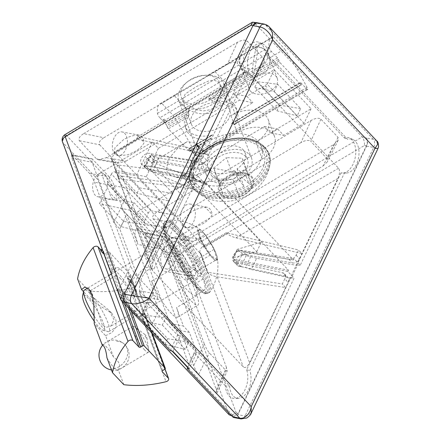 <?xml version="1.0" encoding="UTF-8"?>
<svg xmlns="http://www.w3.org/2000/svg" width="441" height="441" viewBox="0 0 441 441"><rect width="100%" height="100%" fill="white"/><g stroke="black" fill="none" stroke-linecap="round" stroke-linejoin="round"><path stroke-width="0.33" stroke-dasharray="2.21 1.65" d="M191.35 301.093A26.504 5.347 59.3 0 0 197.904 305.122A26.504 5.347 59.3 0 0 196.84 295.558L189.531 275.917L178.368 252.346L169.631 239.022L162.994 233.091L161.434 238.68L164.587 249.474L171.896 269.115A26.504 5.347 59.3 0 0 191.35 301.093M145.144 297.085L158.462 299.588L151.61 281.165A26.504 5.347 59.3 0 0 171.058 313.143A26.504 5.347 59.3 0 0 177.613 317.173A26.504 5.347 59.3 0 0 176.549 307.609L183.406 326.031L170.088 323.529L176.042 329.84L188.754 364.001L151.908 324.934L139.196 290.773L145.144 297.085L119.765 228.879L113.811 222.567L97.836 179.63L63.057 142.763L121.396 300.591M196.008 160.893L199.508 164.521L154.559 157.426A7.073 5.071 -44 0 0 144.869 162.023A7.073 5.071 -44 0 0 145.254 167.911A7.073 5.071 -44 0 0 148.975 169.085L145.475 165.463A7.073 5.071 136 0 1 141.754 164.289A7.073 5.071 136 0 1 141.374 158.402A7.073 5.071 136 0 1 151.059 153.804L196.008 160.893A6.025 4.322 -44 0 0 203.053 156.566L153.214 260.581L151.941 269.655L152.575 270.735L243.344 366.967C245.251 368.312 247.329 366.906 249.584 362.75L337.916 178.39C339.824 173.864 340.039 170.48 338.561 168.236L247.792 72.004L244.998 71.872L241.547 76.221L203.053 156.566L206.548 160.193L209.017 155.045L205.517 151.423L140.927 137.134L241.547 76.221M253.305 22.05L254.501 22.783L66.541 135.486L101.32 172.359L152.404 142.019L158.358 148.33L239.513 100.129L233.559 93.817L274.203 69.678L311.048 108.745L270.41 132.884L264.457 126.573L183.296 174.774L189.25 181.086L138.165 211.421L172.944 248.294A6.025 4.382 -43.3 0 0 172.437 248.625A6.025 4.382 -43.3 0 0 169.46 255.571A6.025 3.919 159.5 0 0 171.323 256.601A6.025 3.919 159.5 0 0 177.326 255.554A6.025 1.185 59.5 0 0 172.944 248.294L362.188 136.947L365.969 137.675C367.524 139.814 367.645 142.531 366.339 145.828L238.168 413.344L234.21 416.26L232.87 415.483L187.662 367.557M103.938 180.7L109.721 192.623L116.617 199.938C117.135 198.996 116.689 196.592 115.277 192.717L110.2 182.006L103.216 173.252L102.505 175.794L103.938 180.7M94.462 178.919A12.045 7.304 100.6 0 0 97.908 196.769A12.045 7.304 100.6 0 0 105.801 190.942A12.045 7.304 100.6 0 0 102.356 173.093A12.045 7.304 100.6 0 0 94.462 178.919M116.617 199.938A12.045 7.304 -79.4 0 1 114.858 199.955A12.045 7.304 -79.4 0 1 109.721 192.623M171.968 252.82L177.745 264.743L184.647 272.053C185.165 271.116 184.718 268.712 183.302 264.837L178.23 254.126L171.24 245.372L170.529 247.914L171.968 252.82M162.492 251.039A12.045 7.304 100.6 0 0 165.932 268.889A12.045 7.304 100.6 0 0 173.826 263.062A12.045 7.304 100.6 0 0 170.38 245.213A12.045 7.304 100.6 0 0 162.492 251.039M184.647 272.053A12.045 7.304 -79.4 0 1 182.883 272.075A12.045 7.304 -79.4 0 1 177.745 264.743M123.662 139.543L114.974 147.674L114.186 152.834L118.486 155.772L127.697 154.83L134.996 151.561C139.615 148.744 142.669 145.706 144.163 142.449L137.267 135.133C132.901 135.354 128.37 136.82 123.662 139.543M114.18 137.763A12.045 7.304 100.6 0 0 117.626 155.612A12.045 7.304 100.6 0 0 125.52 149.786A12.045 7.304 100.6 0 0 122.074 131.936A12.045 7.304 100.6 0 0 114.18 137.763M191.686 211.663L183.004 219.794L182.216 224.954L186.515 227.892L195.727 226.95L203.02 223.681C207.639 220.864 210.693 217.826 212.187 214.569L205.291 207.253C200.931 207.474 196.394 208.94 191.686 211.663M182.21 209.883A12.045 7.304 100.6 0 0 185.655 227.732A12.045 7.304 100.6 0 0 193.544 221.9A12.045 7.304 100.6 0 0 190.099 204.051A12.045 7.304 100.6 0 0 182.21 209.883M172.227 351.19L125.161 301.297C123.607 299.158 123.486 296.44 124.792 293.144M234.011 417.588A6.025 3.649 100.6 0 0 237.958 414.672L366.625 146.125A6.025 3.649 100.6 0 0 366.256 137.978L365.969 137.675M238.168 413.344L236.299 412.985L230.571 415.56M236.299 412.985L177.326 255.554L364.475 145.464C364.602 141.963 363.847 139.13 362.204 136.964L254.518 22.8L258.266 23.483A6.025 3.649 100.6 0 0 256.91 22.712L256.888 22.706M140.927 137.134L137.278 137.09L137.217 138.32L114.114 152.305L115.233 152.255L247.792 72.004M238.829 173.026L262.197 159.146A26.504 17.37 159.6 0 0 274.567 136.677A26.504 17.37 159.6 0 0 237.258 132.702L213.885 146.583L203.748 153.876L194.784 164.465L193.048 175.821L196.493 179.978L202.507 182.287L222.771 180.209L238.829 173.026L212.193 168.021L176.328 189.321L183.296 174.774M337.916 178.39L235.896 237.826C232.379 236.883 229.502 235.538 227.269 233.796L204.574 247.015A6.025 1.163 59.8 0 0 204.161 246.536A6.025 4.382 -43.3 0 0 203.648 246.861A6.025 4.382 -43.3 0 0 203.389 247.054L202.706 246.469L226.288 232.732L298.585 250.008L296.12 255.152A6.025 4.449 137.4 0 1 288.982 259.374L243.085 251.282L246.387 254.865A7.073 5.22 -42.6 0 0 238.024 257.147A7.073 5.22 -42.6 0 0 236.933 265.195A7.073 5.22 -42.6 0 0 240.803 266.524L285.873 276.336A6.025 4.449 137.4 0 1 287.758 277.383A6.025 4.449 137.4 0 1 288.083 282.4L284.781 278.817L282.317 283.96L207.358 272.246L208.339 273.31C210.6 274.991 213.549 276.176 217.198 276.854L249.584 362.75M235.896 237.826L301.887 253.592L298.585 250.008M296.12 255.152L299.422 258.74A6.025 4.449 137.4 0 1 292.284 262.963L246.387 254.865M217.198 276.854L285.619 287.549L282.317 283.96M207.358 272.246L199.872 252.39L200.49 253.112A6.025 4.382 -43.3 0 0 200.677 253.807A6.025 3.892 159.3 0 0 201.135 254.203L208.339 273.31M153.214 260.581L122.223 176.168C118.894 175.821 117.582 176.378 118.282 177.833L111.165 158.457L111.744 159.526L200.677 253.807L243.344 366.967M151.941 269.655L118.1 177.48L119.318 178.908L112.157 159.394C111.986 157.222 112.935 155.249 114.991 153.479L138.254 139.395L209.017 155.045M122.223 176.168L189.25 185.38L192.745 189.002L195.214 183.858A6.025 4.322 -44 0 0 194.889 178.842A6.025 4.322 -44 0 0 193.097 177.894L189.602 174.272L145.475 165.463M195.214 183.858L191.714 180.231A6.025 4.322 -44 0 0 191.388 175.215A6.025 4.322 -44 0 0 189.602 174.272M66.393 135.337A6.025 3.517 102.8 0 0 66.034 135.817A6.025 4.382 -43.3 0 1 66.541 135.486A6.025 1.24 59.1 0 0 66.393 135.337A6.025 1.24 59.1 0 0 65.031 134.582M119.958 287.504L71.85 158.225L71.492 154.587L72.423 155.276L89.567 173.451C91.375 175.59 93.029 178.522 94.523 182.265L142.63 311.544L143.331 315.006L142.052 314.488L124.913 296.313C123.105 294.18 121.451 291.242 119.958 287.504L130.712 265.989L92.119 162.288L91.767 158.65L92.698 159.344L72.423 155.276M215.748 392.617L198.604 374.442C196.796 372.309 195.148 369.371 193.649 365.633L145.541 236.354L145.183 232.716L146.12 233.405L163.264 251.579C165.072 253.718 166.72 256.656 168.219 260.394L216.327 389.673L217.022 393.135L215.748 392.617L225.908 370.479L209.359 352.932C207.551 350.799 205.897 347.861 204.404 344.118L193.649 365.633M229.1 414.777L169.46 255.571L134.681 218.697L150.657 261.634L144.709 255.322L170.088 323.529M83.63 133.64L237.445 42.281C241.85 39.949 245.102 39.541 247.208 41.057L264.352 59.232L264.473 62.153L260.124 66.321L106.303 157.68L98.332 159.752L96.54 158.898L79.397 140.723C78.151 138.695 79.562 136.33 83.63 133.64L103.9 137.702L227.286 64.425C231.69 62.087 234.943 61.679 237.049 63.201L247.208 41.057M170.237 237.032L153.093 218.857C151.847 216.823 153.259 214.464 157.321 211.768L311.142 120.41C315.547 118.078 318.799 117.67 320.905 119.191L338.049 137.366L338.17 140.282L333.815 144.45L179.994 235.808L172.023 237.881L170.237 237.032L189.911 240.466L173.363 222.92C172.122 220.891 173.528 218.527 177.596 215.831L157.321 211.768M137.217 138.32L138.254 139.395M114.114 152.305L114.991 153.479M264.457 126.573L277.775 129.075L255.852 142.09A26.504 17.37 159.6 0 0 268.222 119.627A26.504 17.37 159.6 0 0 230.908 115.647L252.831 102.632L239.513 100.129M158.358 148.33L151.384 162.878L187.249 141.578L177.111 148.871L168.148 159.466L166.411 170.821L169.857 174.978L175.876 177.288L196.14 175.204L212.193 168.021M111.165 158.457L112.157 159.394M199.872 252.39C199.674 250.19 200.622 248.217 202.706 246.469M227.269 233.796L226.288 232.732M204.574 247.015L203.389 247.054M240.803 266.524L237.501 262.941L282.571 272.753A6.025 4.449 137.4 0 1 284.456 273.8A6.025 4.449 137.4 0 1 284.781 278.817M237.501 262.941A7.073 5.22 137.4 0 1 233.631 261.612A7.073 5.22 137.4 0 1 234.722 253.558A7.073 5.22 137.4 0 1 243.085 251.282M200.49 253.112L201.135 254.203M144.709 255.322L151.676 240.769L162.894 270.912L151.732 247.346L142.994 234.022L136.363 228.085L134.797 233.68L137.956 244.468L126.738 214.326L119.765 228.879M192.745 189.002L119.318 178.908M199.508 164.521A6.025 4.322 -44 0 0 206.548 160.193M154.559 157.426L151.059 153.804M148.975 169.085L193.097 177.894M66.034 135.817A6.025 4.382 -43.3 0 0 63.057 142.763A6.025 3.975 159.7 0 1 62.479 141.837M124.913 296.313L135.668 274.804C133.855 272.665 132.206 269.727 130.712 265.989M135.668 274.804L152.217 292.35L142.052 314.488M142.63 311.544L152.79 289.401L153.49 292.868L152.217 292.35M152.79 289.401L114.202 185.7L94.523 182.265M89.567 173.451L109.247 176.885C111.055 179.024 112.709 181.962 114.202 185.7M109.247 176.885L92.698 159.344M216.327 389.673L226.487 367.529L227.181 370.997L225.908 370.479M226.487 367.529L187.894 263.828L168.219 260.394M163.264 251.579L182.943 255.019C184.751 257.153 186.4 260.091 187.894 263.828M182.943 255.019L166.395 237.473L146.12 233.405M145.541 236.354L165.816 240.422L165.458 236.778L166.395 237.473M165.816 240.422L204.404 344.118M151.908 324.934L158.876 310.381L195.727 349.448L188.754 364.001M162.321 325.056L185.281 349.393L188.731 342.194L165.772 317.851L162.321 325.056L142.873 320.932L164.978 344.366L185.281 349.393M176.042 329.84L189.36 332.343L195.727 349.448M189.36 332.343L183.406 326.031M113.811 222.567L120.79 208.014L157.63 247.081L150.657 261.634M157.635 247.081L120.79 208.014L130.034 188.726L108.844 184.746A3.01 2.194 136.7 0 1 107.885 184.239A3.01 2.194 136.7 0 1 107.725 181.731L144.571 220.798A3.01 2.194 -43.3 0 0 144.736 223.306A3.01 2.194 -43.3 0 0 145.695 223.808L166.88 227.788L157.635 247.081M144.571 220.798L148.27 213.08L111.419 174.013A3.01 2.194 136.7 0 1 115.007 171.885L136.197 175.865L152.404 142.019M189.25 181.086L173.043 214.927L151.853 210.947A3.01 2.194 -43.3 0 0 148.27 213.08M134.681 218.697A6.025 4.382 136.7 0 1 138.165 211.421M101.32 172.359A6.025 4.382 -43.3 0 0 97.836 179.63M111.419 174.013L107.725 181.731M158.462 299.588L152.514 293.276L139.196 290.773M158.876 310.381L152.514 293.276M79.397 140.723L99.672 144.791C98.426 142.763 99.837 140.398 103.9 137.702M99.672 144.791L116.22 162.338L96.54 158.898M106.303 157.68L125.983 161.114L118.012 163.187L116.22 162.338M125.983 161.114L249.369 87.836L260.124 66.321M264.352 59.232L253.597 80.747L253.718 83.669L249.369 87.836M253.597 80.747L237.049 63.201M179.994 235.808L199.674 239.243L191.703 241.321L189.911 240.466M199.674 239.243L323.06 165.965L333.815 144.45M338.049 137.366L327.294 158.876L327.415 161.797L323.06 165.965M327.294 158.876L310.745 141.329L320.905 119.191M311.142 120.41L300.983 142.553C305.381 140.221 308.639 139.814 310.745 141.329M300.983 142.553L177.596 215.831M182.276 195.633L145.431 156.572M277.775 129.075L283.723 135.381L270.41 132.884M311.048 108.745L304.081 123.298L283.723 135.381M304.081 123.298L267.229 84.231L274.203 69.678M274.225 91.485L297.184 115.829L300.635 108.624L277.676 84.286L274.225 91.485L254.777 87.362L276.882 110.801L297.184 115.829M233.559 93.817L246.877 96.32L267.229 84.231M246.877 96.32L252.831 102.632M188.731 342.194L167.69 338.71L145.58 315.271L165.772 317.851M133.899 202.518L156.858 226.856L153.159 234.573L130.2 210.236L133.899 202.518L101.965 198.439L99.44 203.714L121.055 226.624L153.159 234.573M166.88 227.788L130.034 188.726M173.043 214.927L136.197 175.865M172.878 193.417L169.179 201.135L146.219 176.797L149.918 169.079L172.878 193.417L139.604 187.916L117.99 165L149.918 169.079M182.287 195.633L145.442 156.572M300.635 108.624L279.594 105.145L257.489 81.706L277.676 84.286M145.58 315.271L142.873 320.932M164.978 344.366L167.69 338.71M156.858 226.856L123.579 221.354L101.965 198.439M130.2 210.236L99.44 203.714M146.219 176.797L115.465 170.276L137.074 193.186L169.179 201.135M137.267 135.133A12.045 7.304 -79.4 0 1 139.025 135.117A12.045 7.304 -79.4 0 1 144.163 142.449M205.291 207.253A12.045 7.304 -79.4 0 1 207.05 207.237A12.045 7.304 -79.4 0 1 212.187 214.569M257.489 81.706L254.777 87.362M276.882 110.801L279.594 105.145M121.055 226.624L123.579 221.354M117.99 165L115.465 170.276M137.074 193.186L139.604 187.916M94.28 316.285A24.095 4.857 59.3 0 0 102.962 327.856A24.095 4.857 59.3 0 0 107.797 331.588A24.095 4.857 59.3 0 0 108.921 331.522A24.095 4.857 59.3 0 0 104.925 315.916A24.095 4.857 59.3 0 0 90.273 293.756A24.095 4.857 59.3 0 0 84.314 290.09M178.528 241.337A24.095 4.857 -120.7 0 1 193.186 263.498A24.095 4.857 -120.7 0 1 197.177 279.103A24.095 4.857 -120.7 0 1 191.223 275.443A24.095 4.857 -120.7 0 1 176.565 253.277A24.095 4.857 -120.7 0 1 172.574 237.671A24.095 4.857 -120.7 0 1 178.528 241.337M94.258 321.246A20.479 4.129 59.3 0 0 98.966 327.106A20.479 4.129 59.3 0 0 103.078 330.276A20.479 4.129 59.3 0 0 101.48 318.711A20.479 4.129 59.3 0 0 88.178 298.122A20.479 4.129 59.3 0 0 82.61 295.817M216.84 259.529L214.1 249.341L204.96 234.645L198.566 230.136L201.305 240.323L210.44 255.019L216.84 259.529L196.548 271.579L193.808 261.392L184.674 246.695L204.96 234.645M214.1 249.341L193.808 261.392M210.44 255.019L190.154 267.07L196.548 271.579M201.305 240.323L181.014 252.373L190.154 267.07M198.566 230.136L178.274 242.186L181.014 252.373M184.674 246.695L178.274 242.186M181.042 104.308A24.095 15.793 159.6 0 0 209.828 105.79A24.095 15.793 159.6 0 0 223.912 83.851A24.095 15.793 159.6 0 0 221.619 80.207A24.095 15.793 159.6 0 0 207.761 75.235A24.095 15.793 159.6 0 0 185.336 83.581A24.095 15.793 159.6 0 0 178.748 100.658A24.095 15.793 159.6 0 0 181.042 104.308M249.226 154.383A24.095 15.793 -20.4 0 1 251.513 158.032A24.095 15.793 -20.4 0 1 237.434 179.967A24.095 15.793 -20.4 0 1 208.643 178.484A24.095 15.793 -20.4 0 1 206.355 174.834A24.095 15.793 -20.4 0 1 220.434 152.9A24.095 15.793 -20.4 0 1 249.226 154.383M183.131 99.942A20.479 13.423 159.6 0 0 210.015 99.914A20.479 13.423 159.6 0 0 217.622 79.457A20.479 13.423 159.6 0 0 205.848 75.229A20.479 13.423 159.6 0 0 186.786 82.324A20.479 13.423 159.6 0 0 183.131 99.942M232.743 174.702L220.169 185.044L223.499 195.958L239.402 196.532L251.976 186.19L248.647 175.275L232.743 174.702L226.398 157.652L213.824 167.988L217.154 178.903L223.499 195.958M220.169 185.044L213.824 167.988M248.647 175.275L242.302 158.225L226.398 157.652M251.976 186.19L245.631 169.14L242.302 158.225M239.402 196.532L233.057 179.476L245.631 169.14M217.154 178.903L233.057 179.476M190.115 272.466A19.889 4.013 -120.7 0 1 178.015 254.17A19.889 4.013 -120.7 0 1 174.719 241.288A19.889 4.013 -120.7 0 1 179.636 244.314A19.889 4.013 -120.7 0 1 193.797 267.174L201.581 274.848L193.593 279.594A37.253 7.514 59.3 0 0 167.078 236.767A37.253 7.514 59.3 0 0 157.867 231.101A37.253 7.514 59.3 0 0 164.041 255.234A37.253 7.514 59.3 0 0 186.703 289.5A37.253 7.514 59.3 0 0 195.909 295.161A37.253 7.514 59.3 0 0 195.137 283.728L186.631 274.131L194.619 269.385A19.889 4.013 -120.7 0 1 195.032 275.487A19.889 4.013 -120.7 0 1 190.115 272.466M186.631 274.131A19.889 4.013 -120.7 0 1 187.045 280.233A19.889 4.013 -120.7 0 1 182.127 277.207A19.889 4.013 -120.7 0 1 170.028 258.917A19.889 4.013 -120.7 0 1 166.731 246.034A19.889 4.013 -120.7 0 1 171.648 249.055A19.889 4.013 -120.7 0 1 185.81 271.921L193.593 279.594M194.619 269.385L203.125 278.988A37.253 7.514 -120.7 0 1 203.902 290.421A37.253 7.514 -120.7 0 1 194.69 284.754A37.253 7.514 -120.7 0 1 172.029 250.488A37.253 7.514 -120.7 0 1 165.855 226.36A37.253 7.514 -120.7 0 1 175.066 232.021A37.253 7.514 -120.7 0 1 201.581 274.848M185.81 271.921L193.797 267.174M203.125 278.988L195.137 283.728M212.187 176.378A19.889 13.037 -20.4 0 1 210.296 173.368A19.889 13.037 -20.4 0 1 221.917 155.26A19.889 13.037 -20.4 0 1 245.681 156.483A19.889 13.037 -20.4 0 1 247.572 159.499A19.889 13.037 -20.4 0 1 239.579 175.546L248.873 183.5L246.376 176.786A37.253 24.42 159.6 0 0 261.348 146.726A37.253 24.42 159.6 0 0 257.809 141.087A37.253 24.42 159.6 0 0 213.29 138.794A37.253 24.42 159.6 0 0 191.521 172.712A37.253 24.42 159.6 0 0 195.065 178.351A37.253 24.42 159.6 0 0 241.453 179.708L234.452 170.391L236.949 177.106A19.889 13.037 -20.4 0 1 212.187 176.378M234.452 170.391A19.889 13.037 -20.4 0 1 209.684 169.669A19.889 13.037 -20.4 0 1 207.794 166.654A19.889 13.037 -20.4 0 1 219.42 148.545A19.889 13.037 -20.4 0 1 243.184 149.775A19.889 13.037 -20.4 0 1 245.075 152.784A19.889 13.037 -20.4 0 1 237.082 168.831L246.376 176.786M236.949 177.106L243.95 186.422A37.253 24.42 -20.4 0 1 197.562 185.066A37.253 24.42 -20.4 0 1 194.018 179.426A37.253 24.42 -20.4 0 1 215.792 145.508A37.253 24.42 -20.4 0 1 260.306 147.801A37.253 24.42 -20.4 0 1 263.85 153.44A37.253 24.42 -20.4 0 1 248.873 183.5M237.082 168.831L239.579 175.546M243.95 186.422L241.453 179.708M123.833 384.701L118.282 369.779C121.093 366.002 119.505 361.741 113.519 356.99A15.06 3.037 59.3 0 0 106.264 346.72A15.06 3.037 59.3 0 0 102.544 344.427A15.06 3.037 59.3 0 0 102.185 344.972M118.282 369.779A15.06 3.037 -120.7 0 1 117.923 370.324A15.06 3.037 -120.7 0 1 114.197 368.031A15.06 3.037 -120.7 0 1 106.943 357.761M144.631 349.961A15.06 3.037 -120.7 0 1 135.475 336.108A15.06 3.037 -120.7 0 1 132.978 326.357A15.06 3.037 -120.7 0 1 134.918 327.002A15.06 3.037 -120.7 0 1 136.699 328.644A15.06 3.037 -120.7 0 1 148.716 350.231A15.06 3.037 -120.7 0 1 148.358 352.249A15.06 3.037 -120.7 0 1 144.631 349.961M146.302 337.806A2.139 0.43 -120.7 0 1 144.819 335.441A2.139 0.43 -120.7 0 1 144.924 334.537A2.139 0.43 -120.7 0 1 145.172 334.774A2.139 0.43 -120.7 0 1 146.886 337.845A2.139 0.43 -120.7 0 1 146.302 337.806M102.345 325.1L91.574 291.777L89.788 291.043L91.557 296.115L108.955 310.199L114.01 319.697L110.702 326.263L106.557 327.216L102.345 325.1M120.641 278.839A20.479 4.129 59.3 0 0 115.581 275.724A20.479 4.129 59.3 0 0 118.976 288.993A20.479 4.129 59.3 0 0 131.429 307.829A20.479 4.129 59.3 0 0 136.495 310.944A20.479 4.129 59.3 0 0 133.099 297.675A20.479 4.129 59.3 0 0 120.641 278.839M162.101 371.339L140.602 313.562L162.134 371.548M131.22 311.004L123.673 290.724L121.589 289.379L119.561 290.58L117.361 288.921A27.105 5.468 -120.7 0 0 133.176 312.515A27.105 5.468 -120.7 0 0 139.88 316.638A27.105 5.468 -120.7 0 0 140.602 313.562L141.666 314.02L143.694 312.818L144.648 312.961L152.195 333.242M152.272 333.319L144.648 312.961A27.105 5.468 59.3 0 1 143.937 314.229A27.105 5.468 59.3 0 1 137.234 310.106A27.105 5.468 59.3 0 1 123.673 290.724M113.519 356.99L105.586 335.678L94.253 323.655M105.586 335.678L111.986 332.558L115.939 327.101L115.983 320.122L111.667 313.077L92.897 301.572L83.57 291.683M92.897 301.572L88.933 290.911L77.594 278.894M100.421 249.397L104.104 253.305A1.207 0.788 159.6 0 0 105.686 253.299L107.714 252.098L114.467 270.234L112.438 271.441L111.474 273.106A27.105 5.468 -120.7 0 1 112.196 270.03A27.105 5.468 -120.7 0 1 134.714 297.747L134.544 294.88L127.796 276.739A1.207 0.788 159.6 0 0 127.234 277.764A1.207 0.788 159.6 0 0 127.344 277.946L133.441 284.406L164.973 369.139M109.296 252.098L130.271 274.33L136.517 291.121A27.105 5.468 59.3 0 0 116.253 267.621A27.105 5.468 59.3 0 0 115.542 268.889L109.296 252.098A1.207 0.788 159.6 0 0 107.714 252.098M136.517 291.121L136.572 293.673L129.825 275.537A1.207 0.788 159.6 0 0 130.387 274.517A1.207 0.788 159.6 0 0 130.271 274.33M129.825 275.537L127.796 276.739M88.933 290.911A90.35 59.221 -20.4 0 0 131.098 287.912A3.01 1.973 159.6 0 0 133.728 284.858A3.01 1.973 159.6 0 0 133.441 284.406M130.178 279.71L128.761 279.445L129.439 281.253L131.705 283.657L131.032 281.849L132.443 282.113L130.178 279.71L129.439 281.253M103.359 253.608L102.687 251.8L104.098 252.065L102.659 250.538M131.705 283.657L132.443 282.113M114.467 270.234L115.542 268.889M136.572 293.673L134.544 294.88M104.098 252.065L103.607 253.095M300.911 84.815L235.279 123.794L234.535 124.594L233.923 124.494L301.159 84.567L301.209 84.997L279.936 62.578L277.532 57.969L271.435 51.503A3.01 0.606 -120.7 0 1 269.021 47.104A90.35 18.219 -120.7 0 1 271.496 37.535A90.35 18.219 -120.7 0 1 273.332 36.994L255.576 47.54A15.06 9.873 -20.4 0 1 266.32 50.533A15.06 9.873 -20.4 0 1 267.748 52.815A15.06 9.873 -20.4 0 1 266.915 59.557L284.666 49.012A90.35 18.219 -120.7 0 1 307.013 87.384A3.01 0.606 -120.7 0 1 307.614 89.529A3.01 0.606 -120.7 0 1 306.87 89.071L300.475 82.423L232.639 122.714L233.289 122.791L300.525 82.858L300.475 82.423M255.576 47.54C249.452 50.693 244.38 53.703 240.362 56.575A15.06 9.873 159.6 0 0 239.524 63.317A15.06 9.873 159.6 0 0 240.957 65.599A15.06 9.873 159.6 0 0 251.695 68.598C259.407 69.695 264.479 66.685 266.915 59.557M250.477 91.177A15.06 9.873 -20.4 0 1 249.044 88.895A15.06 9.873 -20.4 0 1 257.842 75.185A15.06 9.873 -20.4 0 1 275.834 76.111A15.06 9.873 -20.4 0 1 277.268 78.393A15.06 9.873 -20.4 0 1 268.47 92.103A15.06 9.873 -20.4 0 1 250.477 91.177M184.189 102.781L182.42 100.151L185.281 93.911L196.278 86.64L209.056 80.786L214.365 80.152L218.681 82.296L220.803 85.868L220.616 99.297L216.873 105.471L210.759 109.633L203.307 110.934L195.81 109.66L184.189 102.781M240.362 56.575L177.409 93.415L174.421 95.736L185.755 107.758C194.272 113.839 203.312 115.344 212.882 112.268C222.104 107.554 226.74 99.936 226.784 89.413L226.338 83.658L251.695 68.598M262.941 88.977A2.139 1.406 -20.4 0 1 263.735 86.838A2.139 1.406 -20.4 0 1 266.546 86.838A2.139 1.406 -20.4 0 1 265.752 88.977A2.139 1.406 -20.4 0 1 262.941 88.977M227.776 106.739A20.479 13.423 159.6 0 0 203.307 105.476A20.479 13.423 159.6 0 0 191.339 124.125A20.479 13.423 159.6 0 0 193.285 127.223A20.479 13.423 159.6 0 0 217.755 128.485A20.479 13.423 159.6 0 0 229.722 109.837A20.479 13.423 159.6 0 0 227.776 106.739M307.013 87.384L195.424 153.655A3.01 0.606 -120.7 0 1 196.019 155.8A3.01 0.606 -120.7 0 1 195.275 155.342L189.183 148.882L212.744 134.891L211.068 135.525L210.517 136.319L211.151 138.022L210.633 138.794L209.299 139.224L189.316 151.092L189.613 151.274L189.569 150.839L211.151 138.022M189.316 151.092L168.341 128.855L188.324 116.986A27.105 17.767 159.6 0 0 186.4 129.847A27.105 17.767 159.6 0 0 188.974 133.948A27.105 17.767 159.6 0 0 209.299 139.224M212.744 134.891A27.105 17.767 -20.4 0 1 187.706 130.536A27.105 17.767 -20.4 0 1 185.126 126.435A27.105 17.767 -20.4 0 1 189.503 110.25L188.406 112.879L166.825 125.696L165.943 124.241L159.846 117.78L271.435 51.503M195.424 153.655A90.35 18.219 59.3 0 0 173.076 115.288L185.755 107.758M301.159 84.567L300.525 82.858M273.332 36.994L284.666 49.012M214.999 71.635L226.338 83.658M174.421 95.736L161.737 103.271L173.076 115.288M189.183 148.882L188.886 148.7L188.93 149.135L189.569 150.839M188.324 116.986L189.04 114.583L167.459 127.399L168.341 128.855M167.459 127.399L166.825 125.696M161.737 103.271A90.35 18.219 -120.7 0 0 159.907 103.811A90.35 18.219 -120.7 0 0 157.431 113.381A3.01 0.606 59.3 0 0 159.846 117.78M165.937 123.006L164.521 122.741L166.676 121.462L164.405 119.059L162.255 120.338L163.666 120.602L165.937 123.006L166.676 121.462M192.75 149.108L190.6 150.387L192.011 150.651L194.277 153.055L192.866 152.79L195.021 151.511L192.75 149.108L192.011 150.651M277.532 57.969L208.317 99.071A27.105 17.767 -20.4 0 1 235.935 107.527A27.105 17.767 -20.4 0 1 231.558 123.712L232.639 122.714M235.279 123.794A27.105 17.767 159.6 0 0 237.203 110.939A27.105 17.767 159.6 0 0 214.304 101.557L279.936 62.578M164.405 119.059L163.666 120.602M189.04 114.583L188.406 112.879M195.021 151.511L194.277 153.055M233.923 124.494L233.289 122.791M208.317 99.071L211.184 99.352L211.818 101.055L214.304 101.557M198.748 147.355L204.53 153.479L244.286 70.505A18.07 10.953 -79.4 0 1 246.304 49.833A18.07 10.953 -79.4 0 1 259.126 42.375A18.07 10.953 -79.4 0 1 265.581 54.513L344.151 137.812A18.07 10.953 -79.4 0 1 349.261 137.934A18.07 10.953 -79.4 0 1 353.015 164.278A18.07 10.953 -79.4 0 1 342.651 173.131A18.07 10.953 -79.4 0 1 340.937 172.971L344.542 172.762L300.238 265.239L294.02 258.647L293.403 259.931L209.988 171.494L210.6 170.209L203.516 162.696L197.353 175.557L204.437 183.07L205.054 181.786L288.469 270.223L287.857 271.507L294.075 278.1L249.766 370.572A17.221 10.435 -79.4 0 1 248.415 389.894A17.221 10.435 -79.4 0 1 238.542 398.333A17.221 10.435 -79.4 0 1 229.618 385.936L150.728 302.3A17.221 10.435 -79.4 0 1 148.408 302.774A17.221 10.435 -79.4 0 1 139.803 284.5A17.221 10.435 -79.4 0 1 153.915 268.949L194.437 184.377L185.534 174.939M199.266 146.274L208.169 155.717L248.691 71.139A17.221 10.435 -79.4 0 1 250.328 51.239A17.221 10.435 -79.4 0 1 262.671 43.902A17.221 10.435 -79.4 0 1 268.839 55.781L347.728 139.417A17.221 10.435 -79.4 0 1 352.806 139.455A17.221 10.435 -79.4 0 1 356.378 164.559A17.221 10.435 -79.4 0 1 346.505 172.999A17.221 10.435 -79.4 0 1 344.542 172.762M340.937 172.971L296.837 265.024L297.262 265.482L291.17 278.199L290.74 277.742L246.635 369.795A18.07 10.953 -79.4 0 1 245.053 389.612A18.07 10.953 -79.4 0 1 234.689 398.466A18.07 10.953 -79.4 0 1 225.345 385.787L229.618 385.936M376.823 140.977L373.318 139.301L265.328 24.812L269.49 27.188M251.067 413.415L245.02 416.001L373.687 147.454L377.998 148.501M170.16 350.556L177.552 335.121L146.77 302.487A18.07 10.953 -79.4 0 1 144.554 302.906A18.07 10.953 -79.4 0 1 135.481 284.021A18.07 10.953 -79.4 0 1 149.984 267.329L189.74 184.349L181.24 175.336M225.345 385.787L194.564 353.153L187.816 367.221M172.894 351.4L180.507 335.513L196.752 352.734L189.139 368.626M177.552 335.121L180.507 335.513M150.728 302.3L146.77 302.487M196.752 352.734L194.564 353.153M194.437 184.377L189.74 184.349M149.984 267.329L153.915 268.949M300.238 265.239L296.837 265.024M344.151 137.812L347.728 139.417M265.581 54.513L268.839 55.781M244.286 70.505L248.691 71.139M204.53 153.479L208.169 155.717M246.635 369.795L249.766 370.572M290.74 277.742L294.075 278.1M291.17 278.199L251.387 269.534L256.574 258.299L297.262 265.482M287.857 271.507L233.405 260.637L237.363 264.826L242.302 253.884L246.095 255.78L240.902 266.612L237.363 264.826M240.902 266.612L245.593 267.593L251.387 269.534M293.403 259.931L237.92 251.177L237.258 250.477L237.219 249.374L261.254 242.115L205.699 183.219L156.406 163.699L152.426 171.869L201.25 192.849L256.805 251.75L233.328 257.638L237.219 249.374L233.024 257.847L233.328 257.638L233.388 258.696L234.006 259.347L288.469 270.223M205.054 181.786L149.422 169.669L150.034 170.32L153.992 162.2L156.406 163.699M152.426 171.869L150.034 170.32M197.353 175.557L154.714 167.045L150.64 166.924L145.954 165.948L151.142 155.116L149.83 155.348L150.183 156.219L145.651 165.678L144.869 166.77L144.67 166.114L145.954 165.948M144.869 166.77L148.826 170.959L204.437 183.07M203.516 162.696L159.901 155.811L154.714 167.045M210.6 170.209L153.948 160.215L150.183 156.219M151.142 155.116L155.739 155.882L159.901 155.811M153.992 162.2L153.336 161.5L209.988 171.494M256.574 258.299L250.692 256.552L246.095 255.78M242.302 253.884L238.531 249.887L294.02 258.647M250.692 256.552L245.593 267.593M237.771 263.338L234.006 259.347L233.405 260.637M205.699 183.219L201.25 192.849M256.805 251.75L261.254 242.115M148.826 170.959L149.422 169.669L145.651 165.678M150.64 166.924L155.739 155.882M153.336 161.5L153.948 160.215M238.531 249.887L237.92 251.177M196.84 295.558L176.549 307.609M123.877 301.06L125.161 301.297M232.87 415.483L231.078 415.141M364.475 145.464L366.339 145.828M338.561 168.236L204.161 246.536L115.233 152.255M152.575 270.735L111.744 159.526M262.197 159.146L255.852 142.09M230.908 115.647L237.258 132.702M213.885 146.583L187.249 141.578M288.982 259.374L292.284 262.963M285.873 276.336L282.571 272.753M151.61 281.165L171.896 269.115M164.587 249.474L137.956 244.468M189.531 275.917L162.894 270.912M71.85 158.225L92.119 162.288M198.604 374.442L209.359 352.932M237.445 42.281L227.286 64.425M153.093 218.857L173.363 222.92M145.695 223.808L108.844 184.746M115.007 171.885L151.853 210.947M195.291 286.374A39.541 7.971 59.3 0 0 203.483 278.117A39.541 7.971 59.3 0 0 174.46 230.4A39.541 7.971 59.3 0 0 166.268 238.664A39.541 7.971 59.3 0 0 195.291 286.374M174.879 228.758A41.156 8.302 -120.7 0 1 200.771 268.387A41.156 8.302 -120.7 0 1 205.886 293.524A41.156 8.302 -120.7 0 1 196.559 287.019A41.156 8.302 -120.7 0 1 172.42 250.957A41.156 8.302 -120.7 0 1 164.08 223.129A41.156 8.302 -120.7 0 1 174.879 228.758M175.755 227.705A41.774 8.423 -120.7 0 1 202.039 267.924A41.774 8.423 -120.7 0 1 207.231 293.441A41.774 8.423 -120.7 0 1 197.761 286.837A41.774 8.423 -120.7 0 1 173.263 250.234A41.774 8.423 -120.7 0 1 164.796 221.988A41.774 8.423 -120.7 0 1 175.755 227.705M177.084 226.9A41.79 8.429 -120.7 0 1 201.642 263.619A41.79 8.429 -120.7 0 1 210.037 291.821A41.79 8.429 -120.7 0 1 199.095 286.06A41.79 8.429 -120.7 0 1 172.85 245.918A41.79 8.429 -120.7 0 1 167.558 220.302A41.79 8.429 -120.7 0 1 177.084 226.9M202.706 231.867A18.434 3.715 -120.7 0 1 217.413 258.255A18.434 3.715 -120.7 0 1 212.419 257.963A18.434 3.715 -120.7 0 1 199.624 237.561A18.434 3.715 -120.7 0 1 200.561 229.882A18.434 3.715 -120.7 0 1 202.706 231.867M203.047 232.319A17.679 3.567 -120.7 0 1 216.018 253.652A17.679 3.567 -120.7 0 1 212.358 257.346A17.679 3.567 -120.7 0 1 199.382 236.012A17.679 3.567 -120.7 0 1 203.047 232.319M195.639 186.207A39.541 25.92 159.6 0 0 247.539 186.157A39.541 25.92 159.6 0 0 262.23 146.655A39.541 25.92 159.6 0 0 210.329 146.704A39.541 25.92 159.6 0 0 195.639 186.207M263.856 146.555A41.156 26.978 -20.4 0 1 248.564 187.673A41.156 26.978 -20.4 0 1 194.536 187.723A41.156 26.978 -20.4 0 1 190.363 169.096A41.156 26.978 -20.4 0 1 219.789 141.859A41.156 26.978 -20.4 0 1 259.865 143.237A41.156 26.978 -20.4 0 1 263.856 146.555M264.699 147.123A41.774 27.381 -20.4 0 1 249.182 188.853A41.774 27.381 -20.4 0 1 194.343 188.908A41.774 27.381 -20.4 0 1 190.104 170A41.774 27.381 -20.4 0 1 219.971 142.349A41.774 27.381 -20.4 0 1 260.648 143.749A41.774 27.381 -20.4 0 1 264.699 147.123M265.135 148.231A41.79 27.392 -20.4 0 1 269.572 166.406A41.79 27.392 -20.4 0 1 239.491 194.806A41.79 27.392 -20.4 0 1 198.163 192.976A41.79 27.392 -20.4 0 1 194.746 190.038A41.79 27.392 -20.4 0 1 210.274 148.286A41.79 27.392 -20.4 0 1 265.135 148.231M251.552 176.279A18.434 12.083 -20.4 0 1 244.705 194.696A18.434 12.083 -20.4 0 1 220.506 194.718A18.434 12.083 -20.4 0 1 227.352 176.301A18.434 12.083 -20.4 0 1 251.552 176.279M250.957 176.775A17.679 11.587 -20.4 0 1 244.391 194.437A17.679 11.587 -20.4 0 1 221.189 194.459A17.679 11.587 -20.4 0 1 227.754 176.797A17.679 11.587 -20.4 0 1 250.957 176.775M134.714 297.747L127.344 277.946M104.104 253.305L111.474 273.106M117.361 288.921L121.898 301.126M131.098 287.912L166.003 381.702M105.686 253.299L112.438 271.441M119.561 290.58L124.511 303.893M162.696 370.528L141.666 314.02M121.589 289.379L128.607 308.231M164.725 369.321L143.694 312.818M306.87 89.071L195.275 155.342M189.503 110.25L165.943 124.241M231.558 123.712L300.773 82.61M157.431 113.381L269.021 47.104M188.93 149.135L210.517 136.319M278.414 59.419L211.184 99.352M279.048 61.128L211.818 101.055M116.584 341.301A15.06 12.287 -46.5 0 1 124.395 344.184A15.06 12.287 -46.5 0 1 127.466 354.922A15.06 12.287 -46.5 0 1 111.49 368.93M254.402 55.698A15.06 1.334 -81.5 0 0 252.28 75.08A15.06 1.334 98.5 0 0 252.605 76.155A15.06 15.06 0 0 0 269.721 63.487A15.06 15.06 0 0 0 257.048 46.371A15.06 1.334 -81.5 0 0 254.402 55.698M257.373 47.446A15.06 1.334 -81.5 0 0 257.048 46.371A15.06 15.06 0 0 0 240.02 58.532A15.06 15.06 0 0 0 252.605 76.155A15.06 1.334 98.5 0 0 255.714 64.193A15.06 1.334 98.5 0 0 257.373 47.446M241.073 418.917A6.025 3.649 100.6 0 0 245.02 416.001L237.958 414.672M258.266 23.483L265.328 24.812A6.025 3.649 100.6 0 0 263.977 24.035M366.625 146.125L373.687 147.454A6.025 3.649 100.6 0 0 373.318 139.301L366.256 137.978M237.258 250.477L233.388 258.696M177.613 317.173L197.904 305.122M145.254 167.911L141.754 164.289M114.858 199.955L97.908 196.769M182.883 272.075L165.932 268.889M118.486 155.772L117.626 155.612M186.515 227.892L185.655 227.732M231.674 415.769L234.21 416.26M137.278 137.09L244.998 71.872M268.222 119.627L274.567 136.677M175.876 177.288L202.507 182.287M284.456 273.8L287.758 277.383M233.631 261.612L236.933 265.195M136.363 228.085L162.994 233.091M194.889 178.842L191.388 175.215M71.492 154.587L91.767 158.65M143.331 315.006L153.49 292.868M217.022 393.135L227.181 370.997M145.183 232.716L165.458 236.778M98.332 159.752L118.012 163.187M264.473 62.153L253.718 83.669M172.023 237.881L191.703 241.321M338.17 140.282L327.415 161.797M103.216 173.252L102.356 173.093M171.24 245.372L170.38 245.213M144.736 223.306L107.885 184.239M139.025 135.117L122.074 131.936M207.05 207.237L190.099 204.051M108.921 331.522L197.177 279.103M103.078 330.276L107.797 331.588M87.842 287.995L108.712 275.603M111.347 274.037L172.574 237.671M205.886 293.524C204.883 294.472 201.421 292.201 195.495 286.711C186.35 276.568 177.91 263.635 170.171 247.908C162.696 232.578 162.437 224.028 164.08 223.129L164.796 221.988L167.558 220.302C179.779 219.431 190.782 222.628 200.561 229.882L202.838 231.983C208.626 237.969 216.691 252.351 217.413 258.255C219.1 270.316 216.641 281.507 210.037 291.821L207.231 293.441L205.886 293.524M223.912 83.851L251.513 158.032M178.748 100.658L206.355 174.834M264.87 147.261C269.76 152.625 271.325 159.003 269.572 166.406C263.095 197.204 223.196 212.049 198.163 192.976L194.602 189.911C189.536 184.332 188.037 177.695 190.104 170L190.363 169.096C195.633 145.53 240.466 128.849 259.865 143.237L264.87 147.261M186.786 82.324L185.336 83.581M205.848 75.229L207.761 75.235M166.731 246.034L174.719 241.288M187.045 280.233L195.032 275.487M157.867 231.101L165.855 226.36M195.909 295.161L203.902 290.421M207.794 166.654L210.296 173.368M261.348 146.726L263.85 153.44M191.521 172.712L194.018 179.426M245.075 152.784L247.572 159.499M132.978 326.357L102.544 344.427M144.924 334.537L134.918 327.002M115.581 275.724L89.788 291.043M139.88 316.638L143.937 314.229M148.358 352.249L117.923 370.324M111.667 313.077L108.955 310.199M91.574 291.777L88.861 288.899M146.886 337.845L148.716 350.231M136.495 310.944L110.702 326.263M134.422 297.08L127.234 277.764M112.196 270.03L116.253 267.621M133.728 284.858L165.061 369.056M130.387 274.517L136.76 291.644M249.044 88.895L239.524 63.317M191.339 124.125L182.42 100.151M277.268 78.393L267.748 52.815M196.019 155.8L307.614 89.529M159.907 103.811L177.409 93.415M208.345 75.047L271.496 37.535M229.722 109.837L220.803 85.868M185.126 126.435L186.4 129.847M211.068 135.525L188.886 148.7M235.935 107.527L237.203 110.939M234.535 124.594L301.209 84.997M189.613 151.274L210.633 138.794M111.479 369.955A15.06 15.06 0 0 0 124.395 344.184A15.06 15.06 0 0 0 102.731 345.171M346.505 172.999L342.651 173.131M238.542 398.333L234.689 398.466M148.408 302.774L144.554 302.906M352.806 139.455L349.261 137.934M262.671 43.902L259.126 42.375M144.67 166.114L149.83 155.348"/><path stroke-width="0.66" d="M377.992 148.501L251.105 413.344L251.232 406.613L148.909 298.133L272.648 39.877C271.154 33.852 264.721 27.656 260.03 26.951L131.363 295.503L148.909 298.133C144.935 302.146 136.346 304.665 131.732 303.651L239.722 418.14C244.435 419.259 250.339 413.895 251.232 406.613L374.971 148.352L377.612 144.4L376.823 140.977C377.915 141.539 378.494 143.479 378.554 146.798L377.992 148.501L374.971 148.352L272.648 39.877L272.406 32.86L269.49 27.188C268.233 25.699 266.392 24.646 263.977 24.035L256.91 22.712A6.025 3.649 100.6 0 0 252.963 25.628L251.116 25.286L252.439 22.204L65.031 134.582A6.025 1.24 59.1 0 0 65.251 136.738L122.945 292.807L124.792 293.144L252.963 25.628L256.905 22.712L258.266 23.483M187.662 367.557L172.227 351.19M252.439 22.204L256.888 22.706M122.945 292.807L120.795 299.599L121.413 300.608L123.877 301.06M231.078 415.141L229.083 414.755L121.413 300.608M229.083 414.755L231.674 415.769M87.842 287.995L84.314 290.09A24.095 4.857 59.3 0 0 83.718 291.043A24.095 4.857 59.3 0 0 94.28 316.285M83.718 291.043L82.61 295.817A20.479 4.129 59.3 0 0 94.258 321.246M128.011 341.422L93.106 247.638A90.35 59.221 159.6 0 0 77.594 278.894L81.557 289.55L84.771 287.113L88.861 288.899L92.026 294.709L93.79 303.617L94.253 323.655L102.185 344.972C104.434 345.738 106.016 350.005 106.943 357.761L112.494 372.684A90.35 59.221 -20.4 0 1 128.011 341.422A3.01 1.973 -20.4 0 1 132.912 340.628L139.009 347.089A1.207 0.788 -20.4 0 0 140.585 347.089L142.614 345.882A1.207 0.788 -20.4 0 1 144.196 345.882L165.171 368.119A1.207 0.788 -20.4 0 1 165.287 368.301A1.207 0.788 -20.4 0 1 164.725 369.321L162.696 370.528A1.207 0.788 -20.4 0 0 162.134 371.548A1.207 0.788 -20.4 0 0 162.249 371.73L168.341 378.191A3.01 1.973 -20.4 0 1 168.627 378.648A3.01 1.973 -20.4 0 1 166.003 381.702A90.35 59.221 -20.4 0 1 123.833 384.701L112.494 372.684M83.57 291.683L81.557 289.55M93.106 247.638A3.01 1.973 -20.4 0 1 98.012 246.844L100.421 249.397L101.094 251.205L103.359 253.608L103.607 253.095M102.659 250.538L101.832 249.661L100.421 249.397M101.094 251.205L101.832 249.661M263.977 24.035A6.025 3.649 100.6 0 0 260.03 26.951L252.963 25.628L196.025 144.466L199.266 146.274L185.534 174.939L181.24 175.336L124.296 294.175A6.025 3.649 100.6 0 0 124.671 302.322L170.16 350.556L172.894 351.4L189.139 368.626L187.166 368.582L232.661 416.817L239.722 418.14A6.025 3.649 100.6 0 0 241.073 418.917L246.877 417.985C249.705 415.736 251.111 414.193 251.1 413.344L251.067 413.415M232.661 416.817A6.025 3.649 100.6 0 0 234.011 417.588L241.073 418.917M196.025 144.466L198.748 147.355M187.816 367.221L187.166 368.582M251.116 25.286L65.251 136.738A6.025 3.975 159.7 0 0 62.479 141.837L120.795 299.599M132.912 340.628L98.012 246.844M121.898 301.126L139.009 347.089M162.249 371.73L162.101 371.339M164.973 369.139L168.341 378.191M144.196 345.882L131.22 311.004M152.195 333.242L165.171 368.119M124.511 303.893L140.585 347.089M128.607 308.231L142.614 345.882M124.296 294.175L131.363 295.503A6.025 3.649 100.6 0 0 131.732 303.651L124.671 302.322M65.031 134.582A6.025 6.025 0 0 0 62.479 141.837M108.712 275.603L111.347 274.037M165.061 369.056L168.627 378.648M152.272 333.319L165.287 368.301M102.731 345.171A15.06 15.06 0 0 0 111.479 369.955M269.49 27.188L376.823 140.977"/></g></svg>
